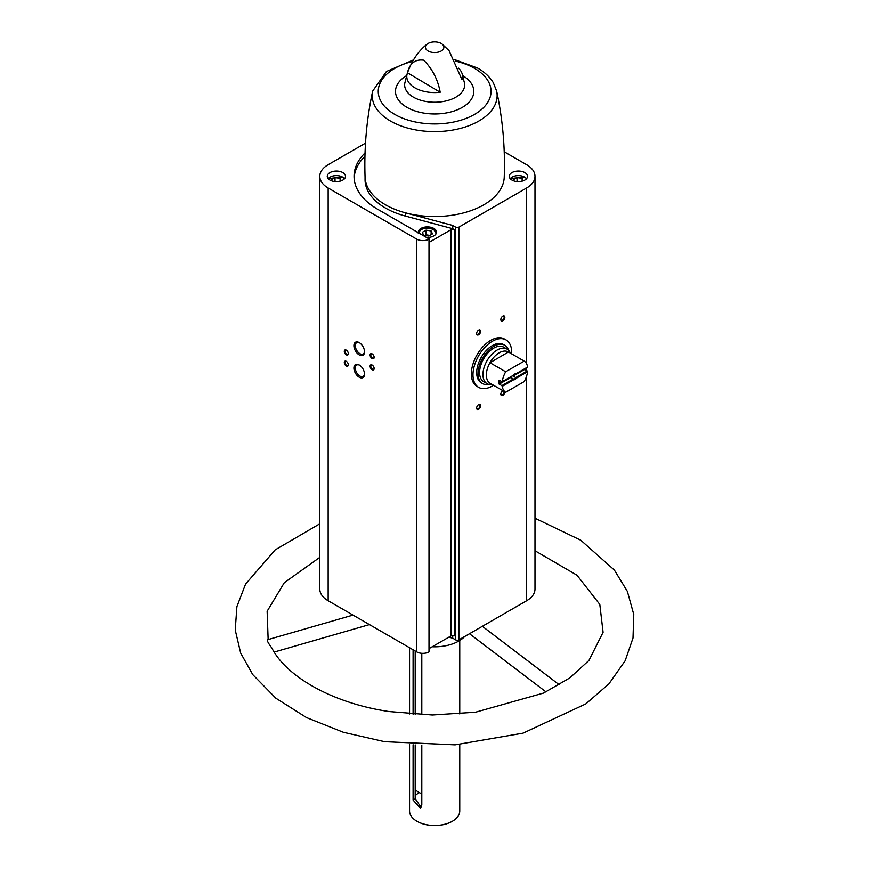 <?xml version="1.0" encoding="UTF-8"?>
<svg xmlns="http://www.w3.org/2000/svg" width="869" height="869" viewBox="0 0 869 869"><rect width="100%" height="100%" fill="white"/><g stroke="black" fill="none" stroke-linecap="round" stroke-linejoin="round"><path stroke-width="1.3" d="M493.527 385.282A27.384 15.805 -60 0 1 478.656 387.368L477.038 386.433A27.384 15.805 -60 0 1 477.038 354.813A27.384 15.805 -60 0 1 504.422 339.008L506.03 339.931A27.384 15.805 -60 0 1 511.667 353.868M429.221 648.502L429.004 651.891A8.668 5.008 0 0 1 416.74 651.891L328.156 600.74A28.525 16.468 0 0 1 319.803 589.095L319.803 176.353A28.525 16.468 0 0 0 328.156 187.997L416.74 239.138A8.668 5.008 0 0 0 429.004 239.138L429.221 242.277L451.12 229.633L451.12 635.869L429.221 648.502M452.727 635.478L452.727 638.194L455.628 639.866A2.281 1.314 0 0 0 458.865 639.866L526.636 600.74A28.525 16.468 0 0 0 534.989 589.095L534.989 176.353A28.525 16.468 0 0 0 526.636 164.697L504.226 151.76M452.727 638.194L448.871 637.162M534.989 176.353A28.525 16.468 0 0 1 526.636 187.997L458.865 227.124A2.281 1.314 0 0 1 455.628 227.124L452.727 225.44L452.727 228.699L454.346 229.633A2.281 1.314 0 0 0 451.12 229.633M454.346 229.633L454.346 635.869A2.281 1.314 0 0 0 451.12 635.869M342.842 172.616A9.124 5.268 180 0 1 345.514 176.353A9.124 5.268 180 0 1 336.39 181.621A9.124 5.268 180 0 1 327.255 176.353A9.124 5.268 180 0 1 332.892 171.475A9.124 5.268 180 0 1 342.842 172.616M365.512 143.135L328.156 164.697A28.525 16.468 0 0 0 319.803 176.353M365.045 152.89A80.6 46.535 0 0 0 354.052 176.353A80.6 46.535 0 0 0 377.667 209.255L429.221 239.018M415.186 795.722A22.246 12.85 180 0 1 419.336 792.626M421.139 807.247L415.186 798.839L415.186 744.918M413.09 744.787L413.09 800.045L420.259 808.051L421.802 805.074L421.802 745.233M421.802 653.314L421.802 714.752M415.186 650.99L415.186 714.394M413.09 649.784L413.09 714.253M459.755 744.537L459.755 810.973A25.103 14.491 180 0 1 452.401 821.227A25.103 14.491 180 0 1 416.903 821.227A25.103 14.491 180 0 1 409.549 810.973L409.549 744.537M464.763 636.456A34.228 19.759 180 0 1 432.219 646.775M441.191 43.45A9.244 5.333 180 0 1 442.082 44.047A9.244 5.333 180 0 1 440.692 51.26A9.244 5.333 180 0 1 428.124 50.999A9.244 5.333 180 0 1 427.233 44.047A9.244 5.333 180 0 1 441.191 43.45M458.495 68.14A27.873 16.098 0 0 1 462.036 73.452A27.873 16.098 0 0 1 461.982 79.676L449.045 50.619L442.082 44.047M440.192 92.255C437.965 79.774 432.48 69.085 423.714 60.178C415.024 59.059 409.56 63.426 407.333 73.278A27.873 16.098 0 0 0 407.279 73.452A27.873 16.098 0 0 0 440.192 92.255L407.507 72.768C412.036 60.33 418.608 50.75 427.233 44.047M346.307 361.319L346.307 361.319A2.857 1.651 60 0 1 348.328 364.817A2.857 1.651 60 0 1 346.307 365.979A2.857 1.651 60 0 1 344.298 362.492A2.857 1.651 60 0 1 346.307 361.319M346.307 350.142L346.307 350.142A2.857 1.651 60 0 1 348.328 353.64A2.857 1.651 60 0 1 346.307 354.802A2.857 1.651 60 0 1 344.298 351.304A2.857 1.651 60 0 1 346.307 350.142M359.223 342.614L359.223 342.614A7.506 4.334 60 0 1 364.524 351.815A7.506 4.334 60 0 1 359.223 354.878A7.506 4.334 60 0 1 353.911 345.677A7.506 4.334 60 0 1 359.223 342.614M359.223 364.98L359.223 364.98A7.506 4.334 60 0 1 364.524 374.17A7.506 4.334 60 0 1 359.223 377.233A7.506 4.334 60 0 1 353.911 368.043A7.506 4.334 60 0 1 359.223 364.98M372.128 353.868L372.128 353.868A2.857 1.651 60 0 1 374.148 357.365A2.857 1.651 60 0 1 372.128 358.528A2.857 1.651 60 0 1 370.107 355.03A2.857 1.651 60 0 1 372.128 353.868M372.128 365.045L372.128 365.045A2.857 1.651 60 0 1 374.148 368.543A2.857 1.651 60 0 1 372.128 369.705A2.857 1.651 60 0 1 370.107 366.218A2.857 1.651 60 0 1 372.128 365.045M502.836 320.791A2.857 1.651 -60 0 1 500.816 319.629A2.857 1.651 -60 0 1 502.836 316.142A2.857 1.651 -60 0 1 504.846 317.304A2.857 1.651 -60 0 1 502.836 320.791M478.623 409.299A2.857 1.651 -60 0 1 476.614 408.137A2.857 1.651 -60 0 1 478.623 404.639A2.857 1.651 -60 0 1 480.644 405.812A2.857 1.651 -60 0 1 478.623 409.299M504.846 391.81A2.857 1.651 -60 0 1 502.836 395.33A2.857 1.651 -60 0 1 500.816 394.168A2.857 1.651 -60 0 1 502.836 390.67A2.857 1.651 -60 0 1 502.847 390.659M478.623 334.771A2.857 1.651 -60 0 1 476.614 333.609A2.857 1.651 -60 0 1 478.623 330.111A2.857 1.651 -60 0 1 480.644 331.274A2.857 1.651 -60 0 1 478.623 334.771M524.854 172.616A9.124 5.268 180 0 1 527.526 176.353A9.124 5.268 180 0 1 518.402 181.621A9.124 5.268 180 0 1 509.277 176.353A9.124 5.268 180 0 1 514.904 171.475A9.124 5.268 180 0 1 524.854 172.616M452.727 225.44L405.443 212.818A69.596 40.18 180 0 0 504.237 177.167C505.247 148.023 502.716 119.335 496.655 91.104L496.655 91.104A62.47 36.074 180 0 1 471.498 124.68A62.47 36.074 180 0 1 408.43 128.286A62.47 36.074 180 0 1 372.66 91.104L372.66 91.104C366.588 119.335 364.057 148.023 365.067 177.167A69.596 40.18 0 0 0 405.443 212.818L405.443 216.077L452.727 228.699M478.439 330.231A2.357 1.358 -60 0 1 479.46 330.198A2.357 1.358 -60 0 1 479.818 332.088A2.357 1.358 -60 0 1 478.276 334.163A2.357 1.358 -60 0 1 477.103 334.283A2.357 1.358 -60 0 1 476.614 333.392M504.096 391.376A2.357 1.358 -60 0 1 502.478 394.722A2.357 1.358 -60 0 1 501.304 394.841A2.357 1.358 -60 0 1 500.826 393.95M478.439 404.758A2.357 1.358 -60 0 1 479.46 404.726A2.357 1.358 -60 0 1 479.818 406.616A2.357 1.358 -60 0 1 478.276 408.702A2.357 1.358 -60 0 1 477.103 408.81A2.357 1.358 -60 0 1 476.614 407.919M502.651 316.251A2.357 1.358 -60 0 1 503.662 316.218A2.357 1.358 -60 0 1 504.02 318.108A2.357 1.358 -60 0 1 502.478 320.194A2.357 1.358 -60 0 1 501.304 320.313A2.357 1.358 -60 0 1 500.826 319.412M452.282 821.292A24.756 14.295 180 0 1 452.162 821.368A24.756 14.295 180 0 1 417.153 821.368A24.756 14.295 180 0 1 417.022 821.292M352.999 615.089L267.337 639.812C267.033 640.855 268.554 643.603 271.878 648.046C286.107 676.364 332.501 703.314 389.247 711.57L432.306 715.013L475.528 712.232L543.527 693.071L569.803 677.907L588.954 660.429L603.075 632.306L599.806 604.422L576.983 575.213L534.989 550.75M421.802 793.788A22.246 12.85 180 0 1 415.186 789.519M374.137 368.326A2.357 1.358 60 0 1 373.659 369.216A2.357 1.358 60 0 1 371.302 367.859A2.357 1.358 60 0 1 371.302 365.132A2.357 1.358 60 0 1 372.312 365.165M374.137 357.148A2.357 1.358 60 0 1 373.659 358.039A2.357 1.358 60 0 1 371.302 356.681A2.357 1.358 60 0 1 371.302 353.955A2.357 1.358 60 0 1 372.312 353.987M364.513 373.746A6.528 3.769 60 0 1 363.177 376.364A6.528 3.769 60 0 1 356.648 372.595A6.528 3.769 60 0 1 356.648 365.056A6.528 3.769 60 0 1 359.57 365.197M364.513 351.391A6.528 3.769 60 0 1 363.177 353.998A6.528 3.769 60 0 1 356.648 350.229A6.528 3.769 60 0 1 356.648 342.69A6.528 3.769 60 0 1 359.57 342.842M348.317 353.422A2.357 1.358 60 0 1 347.839 354.313A2.357 1.358 60 0 1 345.482 352.955A2.357 1.358 60 0 1 345.482 350.229A2.357 1.358 60 0 1 346.492 350.261M348.317 364.6A2.357 1.358 60 0 1 347.839 365.491A2.357 1.358 60 0 1 345.482 364.133A2.357 1.358 60 0 1 345.482 361.406A2.357 1.358 60 0 1 346.492 361.439M418.326 232.729A9.124 5.268 180 0 1 418.271 232.153A9.124 5.268 180 0 1 423.898 227.287A9.124 5.268 180 0 1 433.848 228.428A9.124 5.268 180 0 1 436.52 232.153A9.124 5.268 180 0 1 426.397 237.389M364.947 156.246A80.6 46.535 0 0 0 354.107 177.982M365.056 176.755L365.056 179.611A69.596 40.18 0 0 0 405.443 216.077M433.848 229.818A9.124 5.268 180 0 1 436.444 232.849M418.369 232.751A9.124 5.268 180 0 1 421.15 229.709M428.754 236.02L432.48 233.87L431.122 230.937L426.027 230.144L422.301 232.295L423.67 235.238L428.754 236.02M342.842 177.276A9.124 5.268 180 0 1 344.569 178.677M328.2 178.677A9.124 5.268 180 0 1 330.144 177.167M341.235 180.806L340.116 178.384L335.021 177.602L331.295 179.753L331.839 180.915M524.854 177.276A9.124 5.268 180 0 1 526.592 178.677M510.212 178.677A9.124 5.268 180 0 1 512.156 177.167M523.257 180.806L522.128 178.384L517.044 177.602L513.307 179.753L513.851 180.915M429.851 235.39L426.027 234.804L424.941 235.434M426.027 234.804L426.027 230.144M431.122 234.663L431.122 230.937M335.021 181.556L335.021 177.602M340.116 181.154L340.116 178.384M517.044 181.556L517.044 177.602M522.128 181.154L522.128 178.384M513.601 379.796L502.26 386.336A18.14 10.471 -60 0 0 505.671 392.288L524.192 381.6A18.14 10.471 -60 0 0 527.602 371.704L516.273 378.254A3.422 1.977 -60 0 1 513.601 379.796L513.318 379.025L501.804 385.673L502.26 386.336M505.671 371.791L524.192 361.102A18.14 10.471 -60 0 1 527.602 367.055L516.273 373.594A3.422 1.977 -60 0 0 514.937 373.898A3.422 1.977 -60 0 0 513.601 375.136L502.26 381.676A18.14 10.471 -60 0 1 505.671 371.791L489.942 362.71A18.14 10.471 -60 0 1 508.463 352.01L489.942 362.71A18.14 10.471 -60 0 0 486.368 375.017A18.14 10.471 -60 0 0 489.942 383.207L505.671 392.288M527.602 371.704L524.452 369.097A18.14 10.471 120 0 0 524.474 368.858M524.192 361.102L508.463 352.01M501.804 385.673L498.958 383.826A18.14 10.471 120 0 1 498.958 380.557L498.958 380.557M502.26 381.676L499.186 380.426M516.273 378.254L515.654 377.635A2.803 1.619 -60 0 1 513.34 378.971L513.318 379.025M514.709 374.039A2.803 1.619 -60 0 1 515.654 373.909L516.273 373.594M515.654 377.635L513.101 375.658A2.803 1.619 120 0 0 513.275 375.321M513.34 378.971L510.755 377.472L499.186 384.163M510.136 377.135A2.803 1.619 120 0 0 510.299 377.265L510.755 377.472M510.299 377.265A2.803 1.619 120 0 0 510.309 377.265L498.958 383.826M492.169 384.5A19.965 11.525 -60 0 1 487.074 383.674A19.965 11.525 -60 0 1 482.947 374.528A19.965 11.525 -60 0 1 491.658 354.433A19.965 11.525 -60 0 1 507.051 349.088A19.965 11.525 -60 0 1 510.309 353.075M487.074 383.674L483.729 381.741A19.965 11.525 -60 0 1 479.59 372.595A19.965 11.525 -60 0 1 488.313 352.499A19.965 11.525 -60 0 1 503.694 347.155L507.051 349.088M488.965 384.402A22.138 12.785 -60 0 1 482.643 383.609A22.138 12.785 -60 0 1 478.059 373.485A22.138 12.785 -60 0 1 487.726 351.206A22.138 12.785 -60 0 1 504.78 345.275A22.138 12.785 -60 0 1 508.626 350.348M482.643 383.609L481.274 382.816A22.138 12.785 -60 0 1 476.69 372.692A22.138 12.785 -60 0 1 486.358 350.413A22.138 12.785 -60 0 1 503.412 344.482L504.78 345.275M478.656 387.368A27.384 15.805 -60 0 1 472.975 374.832A27.384 15.805 -60 0 1 484.935 347.274A27.384 15.805 -60 0 1 506.03 339.931M524.452 369.097L513.101 375.658M524.637 369.466L513.058 376.147M527.255 370.976L515.741 377.624M429.004 239.138L429.004 651.891M413.09 800.045L415.186 798.839M462.036 73.452L464.491 83.142A30.002 17.315 180 0 1 434.652 102.249A30.002 17.315 180 0 1 404.813 83.142L407.279 73.452M328.156 187.997L328.156 600.74M416.74 239.138L416.74 651.891M455.628 227.124L455.628 639.866M458.865 227.124L458.865 639.866M526.636 187.997L526.636 363.861M526.636 367.609L526.636 370.618M526.636 376.016L526.636 600.74M462.721 75.625A39.148 22.594 180 0 1 462.21 107.441A39.148 22.594 180 0 1 407.105 107.441A39.148 22.594 180 0 1 406.594 75.625M455.573 61.134A56.409 32.566 180 0 1 474.539 68.358A56.409 32.566 180 0 1 469.13 117.152A56.409 32.566 180 0 1 385.977 107.843A56.409 32.566 180 0 1 412.59 61.417M418.836 233.022A8.56 4.942 180 0 1 424.17 228.504A8.56 4.942 180 0 1 433.446 229.59A8.56 4.942 180 0 1 435.63 234.424M328.352 178.84A8.56 4.942 180 0 1 342.44 177.048A8.56 4.942 180 0 1 344.428 178.84M510.364 178.84A8.56 4.942 180 0 1 524.452 177.048A8.56 4.942 180 0 1 526.44 178.84M409.549 647.742L409.549 713.981M459.755 640.496L459.755 713.981M496.655 91.104L493.288 82.674C489.768 76.896 484.544 72.018 477.624 68.054L454.878 59.711M413.459 59.918L386.423 71.508L372.66 91.104M559.288 684.794L482.349 626.31M546.004 691.898L469.488 633.729M274.224 652.065L369.455 624.583M268.152 639.573L267.141 611.255L284.293 582.719L319.803 557.355M534.989 518.217L580.829 540.257L614.383 570.086L627.375 591.431L633.762 614.459L633.001 638.031L625.148 660.777L608.897 683.881L585.76 703.944L523.084 733.143L455.117 744.852L384.587 741.681L343.353 732.274L306.54 717.598L275.842 698.187L252.76 674.605L240.68 653.086L235.238 630.014L236.911 606.573L245.569 584.109L275.169 549.881L319.803 523.801M436.52 233.544L433.729 229.557C425.81 226.809 420.661 228.134 418.271 233.544M344.624 178.612L342.723 177.015L328.145 178.612M526.647 178.612L524.735 177.015L510.157 178.612"/></g></svg>
